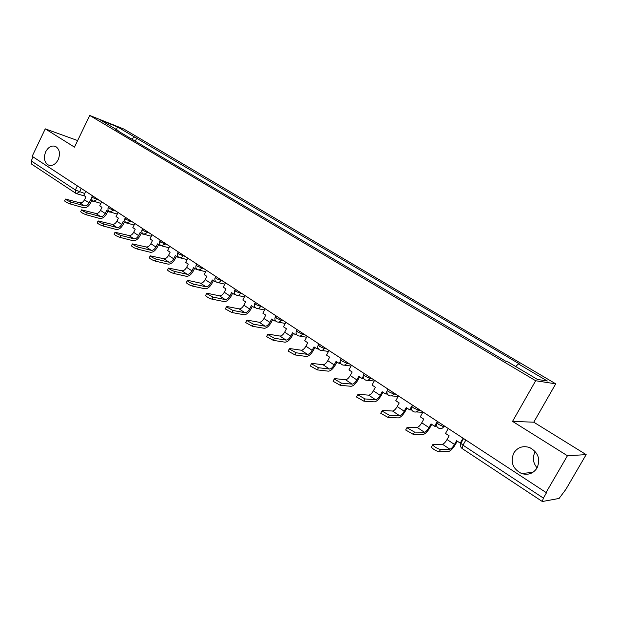 <?xml version="1.0" encoding="UTF-8"?>
<svg xmlns="http://www.w3.org/2000/svg" width="617" height="617" viewBox="0 0 617 617"><rect width="100%" height="100%" fill="white"/><g stroke="black" fill="none" stroke-linecap="round" stroke-linejoin="round"><path stroke-width="0.93" d="M58.168 159.741C55.484 164.523 52.214 166.281 48.357 165.009C44.277 162.294 43.406 157.867 45.727 151.728C48.411 146.908 51.705 145.157 55.607 146.46C59.633 149.191 60.489 153.618 58.168 159.741M537.114 467.879C532.972 462.897 532.27 457.621 535.016 452.053M537.052 467.987C533.265 473.594 528.083 475.437 521.512 473.509C512.735 468.858 510.159 462.017 513.768 453.001C517.617 447.256 522.915 445.443 529.664 447.556C538.194 452.284 540.654 459.094 537.052 467.987M567.432 455.747L586.15 454.621L533.767 422.198L555.732 383.836L123.87 129.053L89.75 115.464L535.672 380.743L512.542 421.38L567.432 455.747L546.076 492.513L32.161 156.317L45.265 128.853L74.472 147.131L89.75 115.464M586.15 454.621L565.912 489.304L559.095 498.443L542.32 501.513L543.392 498.096L546.693 492.412L546.076 492.513M75.667 193.221L31.714 164.184L31.212 160.921L75.382 189.997L84.645 193.499M33.11 156.934L31.212 160.921M77.642 140.56L45.265 128.853M515.735 366.56L518.373 363.891L547.325 381.005L537.422 379.432L507.822 361.863L506.302 361.57L115.711 129.593L118.086 130.526L100.772 120.253L117.454 126.894L134.614 137.036L131.49 138.964M518.373 363.891L519.799 364.161L134.614 137.036M555.732 383.836L535.672 380.743M533.767 422.198L512.542 421.38M135.262 141.208L136.874 137.923M118.171 131.059L118.086 130.526M116.397 129.531L117.454 126.894M448.258 428.522L445.513 433.427L449.13 435.81L447.047 439.535C445.343 442.366 443.8 443.932 442.42 444.232L432.949 444.402L432.664 444.957C434.9 447.217 437.515 448.721 440.507 449.469L439.211 451.783C436.219 451.042 433.604 449.531 431.376 447.263L431.661 446.708M463.035 438.186L460.251 443.129L456.588 440.715L454.482 444.456C452.77 447.294 451.235 448.875 449.87 449.191L440.507 449.469M439.211 451.783L448.598 451.459C450.618 450.973 452.893 448.636 455.423 444.433L457.266 441.163M460.251 443.129L460.752 443.122M422.969 411.979L420.285 416.822L423.794 419.136L421.75 422.807C420.077 425.599 418.527 427.126 417.107 427.38L407.259 427.203L406.927 427.72L414.585 432.108L413.321 434.391L405.662 430.003L405.955 429.471M437.306 421.357L434.584 426.239L431.021 423.894L428.969 427.581C427.288 430.381 425.738 431.915 424.334 432.193L414.585 432.108M434.584 426.239L435.556 426.254L436.443 424.673M413.321 434.391L423.092 434.422C425.175 434.013 427.465 431.738 429.949 427.596L431.753 424.373M398.428 395.921L395.798 400.711L399.207 402.955L397.209 406.58C395.566 409.333 394.008 410.814 392.551 411.022L382.347 410.513L381.969 411.015L389.458 415.28L388.216 417.532L380.735 413.267L381.013 412.758M411.655 406.271L409.68 409.842L406.225 407.575L404.212 411.215C402.562 413.976 401.011 415.472 399.554 415.696L389.458 415.28M409.68 409.842L410.691 409.896L411.315 408.762M388.216 417.532L398.343 417.902C400.495 417.562 402.793 415.349 405.23 411.269L406.996 408.076M374.604 380.342L372.028 385.07L375.344 387.245L373.385 390.831C371.766 393.546 370.208 394.98 368.704 395.15L358.184 394.332L357.752 394.803L365.079 398.952L363.868 401.173L356.549 397.024L356.803 396.546M386.959 391.278L385.509 393.939L382.154 391.726L380.188 395.327C378.56 398.05 377.002 399.5 375.514 399.685L365.079 398.952M385.509 393.939L386.55 394.024L386.998 393.199M363.868 401.173L374.318 401.86C376.532 401.59 378.838 399.438 381.237 395.412L382.964 392.258M351.466 365.202L348.944 369.876L352.16 371.989L350.248 375.529C348.659 378.206 347.093 379.609 345.551 379.733L334.73 378.622L334.252 379.069L341.425 383.111L340.237 385.301L333.072 381.26L333.319 380.805M363.158 376.416L362.032 378.491L358.778 376.347L356.85 379.895C355.253 382.586 353.688 383.998 352.16 384.136L341.425 383.111M362.032 378.491L363.112 378.607L363.428 378.02M340.237 385.301L350.996 386.288C353.263 386.072 355.577 383.982 357.937 380.01L359.626 376.902M328.984 350.495L326.516 355.107L329.64 357.166L327.766 360.667C326.2 363.305 324.627 364.67 323.061 364.755L311.955 363.374L311.431 363.791L318.457 367.724L317.292 369.892L310.274 365.958L310.505 365.519M340.144 361.793L339.234 363.482L336.072 361.4L334.183 364.909C332.609 367.562 331.044 368.935 329.478 369.035L318.457 367.724M339.234 363.482L340.553 363.228M317.292 369.892L328.337 371.164C330.658 371.01 332.972 368.966 335.301 365.048L336.951 361.978M307.135 336.196L304.713 340.761L307.752 342.759L305.909 346.214C304.374 348.821 302.8 350.147 301.196 350.201L289.828 348.559L289.265 348.944L296.145 352.785L295.011 354.929L288.131 351.088L288.347 350.672M317.824 347.494L317.076 348.898L313.999 346.87L312.148 350.34C310.606 352.955 309.032 354.297 307.443 354.359L296.145 352.785M317.076 348.898L318.349 348.806M295.011 354.929L306.317 356.456C308.685 356.364 311.007 354.374 313.289 350.51L314.909 347.471M285.879 322.298L283.504 326.802L286.465 328.745L284.661 332.162C283.141 334.738 281.568 336.034 279.941 336.049L268.333 334.159L267.724 334.522L274.472 338.27L273.362 340.383L266.613 336.635L266.814 336.242M296.152 333.542L295.535 334.715L292.543 332.748L290.73 336.172C289.211 338.756 287.638 340.06 286.01 340.09L274.472 338.27M295.535 334.715L296.777 334.746M273.362 340.383L284.915 342.165C287.321 342.119 289.651 340.183 291.895 336.365L293.484 333.365M265.21 308.77L262.881 313.228L265.757 315.117L263.991 318.495C262.495 321.033 260.922 322.298 259.263 322.282L247.432 320.161L246.777 320.493L253.402 324.156L252.314 326.246L245.689 322.583L245.882 322.213M275.105 319.93L274.58 320.925L271.673 319.012L269.891 322.398C268.395 324.951 266.822 326.216 265.171 326.216L253.402 324.156M274.58 320.925L275.814 321.056M252.314 326.246L264.091 328.267C266.536 328.267 268.873 326.385 271.087 322.614L272.637 319.652M245.088 295.612L242.805 300.016L245.605 301.852L243.869 305.191C242.404 307.698 240.823 308.932 239.141 308.886L227.11 306.549L226.408 306.857L232.91 310.436L231.845 312.503L225.336 308.924L225.521 308.569M254.636 306.657L254.189 307.505L251.358 305.646L249.615 308.994C248.142 311.508 246.569 312.75 244.895 312.711L232.91 310.436M254.189 307.505L255.423 307.706M231.845 312.503L243.838 314.739C246.322 314.786 248.651 312.95 250.834 309.233L252.361 306.302M225.506 282.794L223.261 287.152L225.992 288.941L224.287 292.242C222.837 294.718 221.264 295.921 219.559 295.844L207.327 293.306L206.587 293.584L212.981 297.085L211.932 299.129C209.101 298.235 206.973 297.07 205.546 295.628L205.716 295.288M234.73 293.707L234.352 294.448L231.591 292.635L229.886 295.944C228.429 298.427 226.855 299.638 225.159 299.569L212.981 297.085M235.578 294.71L234.352 294.448M211.932 299.129L224.118 301.574C226.64 301.667 228.969 299.877 231.12 296.206L232.617 293.306M206.433 270.323L204.227 274.627L206.888 276.37L205.214 279.632C203.787 282.077 202.214 283.249 200.486 283.149L188.085 280.411L187.298 280.666C188.679 282.046 190.769 283.188 193.584 284.098L192.55 286.118C189.735 285.216 187.645 284.067 186.272 282.686L186.434 282.37M215.356 281.082L215.025 281.73L212.341 279.964L210.667 283.234C209.232 285.694 207.659 286.874 205.939 286.774L193.584 284.098M215.025 281.73L216.282 282M192.55 286.118L204.921 288.756C207.474 288.895 209.803 287.144 211.916 283.519L213.389 280.65M187.846 258.161L185.686 262.418L188.278 264.122L186.635 267.346C185.231 269.768 183.658 270.909 181.915 270.778L168.518 268.087C169.845 269.413 171.904 270.531 174.696 271.449L173.685 273.447C170.894 272.537 168.834 271.418 167.508 270.084L167.662 269.783M196.499 268.773L196.206 269.344L193.591 267.624L191.949 270.855C190.537 273.285 188.964 274.434 187.221 274.31L174.696 271.449M197.471 269.644L196.206 269.344M173.685 273.447L186.226 276.269C188.802 276.447 191.131 274.742 193.214 271.156L194.656 268.326M169.737 246.314L167.616 250.525L170.138 252.183L168.534 255.376C167.145 257.759 165.572 258.878 163.814 258.724L150.224 255.831C151.504 257.112 153.533 258.207 156.302 259.132L155.314 261.107C152.538 260.189 150.509 259.086 149.237 257.806L149.383 257.528M178.128 256.765L177.873 257.274L175.321 255.6L173.709 258.801C172.313 261.192 170.739 262.318 168.981 262.171L156.302 259.132M177.873 257.274L179.177 257.551M155.314 261.107L168.009 264.107C170.608 264.323 172.937 262.657 174.989 259.117L176.408 256.31M152.083 234.768L150 238.933L152.461 240.545L150.88 243.707C149.515 246.067 147.941 247.155 146.167 246.977L132.408 243.9C133.634 245.126 135.632 246.206 138.385 247.132L137.414 249.083C134.653 248.157 132.663 247.085 131.436 245.851L131.568 245.581M160.235 245.049L159.996 245.512L157.512 243.877L155.924 247.039C154.559 249.407 152.985 250.502 151.211 250.332L138.385 247.132M159.996 245.512L161.33 245.774M137.414 249.083L150.247 252.253C152.877 252.5 155.206 250.872 157.227 247.378L158.615 244.602M134.868 223.508L132.825 227.627L135.223 229.2L133.665 232.324C132.323 234.653 130.758 235.717 128.961 235.517L115.032 232.262C116.22 233.442 118.186 234.499 120.924 235.432L119.968 237.368C117.23 236.434 115.263 235.378 114.083 234.19L114.207 233.936M142.789 233.612L142.573 234.044L140.152 232.447L138.586 235.578C137.236 237.915 135.671 238.987 133.881 238.794L120.924 235.432M142.573 234.044L143.938 234.283M119.968 237.368L132.933 240.692C135.586 240.977 137.907 239.388 139.905 235.925L141.27 233.187M118.078 212.518L116.065 216.598L118.402 218.133L116.883 221.225C115.556 223.524 113.983 224.565 112.178 224.349L98.103 220.917C99.244 222.058 101.18 223.099 103.903 224.033L102.962 225.945C100.239 225.012 98.304 223.971 97.162 222.83L97.278 222.59M125.775 222.444L125.575 222.853L123.215 221.302L121.68 224.395C120.346 226.709 118.78 227.758 116.975 227.542L103.903 224.033M125.575 222.853L126.979 223.069M102.962 225.945L116.05 229.416C118.719 229.732 121.04 228.182 123.007 224.765L124.349 222.051M101.689 201.798L99.715 205.831L101.998 207.335L100.494 210.389C99.19 212.672 97.625 213.683 95.805 213.443L81.583 209.857C82.693 210.952 84.598 211.97 87.298 212.919L86.372 214.801C83.673 213.868 81.768 212.85 80.665 211.739L80.773 211.515M109.186 211.546L108.993 211.94L106.687 210.42L105.183 213.49C103.872 215.773 102.306 216.798 100.486 216.559L87.298 212.919M108.993 211.94L110.435 212.117M86.372 214.801L99.576 218.418C102.268 218.765 104.581 217.246 106.525 213.868L107.844 211.184M85.701 191.339L83.758 195.327L85.979 196.792L84.506 199.815C83.218 202.067 81.66 203.062 79.824 202.8L65.471 199.06C66.543 200.124 68.418 201.127 71.102 202.067L70.199 203.942C67.515 203.001 65.633 201.998 64.569 200.926L64.669 200.718M92.997 200.903L92.812 201.289L90.56 199.808L89.079 202.846C87.784 205.099 86.226 206.101 84.398 205.847L71.102 202.067M92.812 201.289L94.285 201.427M70.199 203.942L83.496 207.682C86.21 208.06 88.516 206.572 90.429 203.232L91.732 200.579M91.979 196.769L92.712 197.625L99.553 200.402M97.231 198.882L96.877 199.607L93.684 201.25C91.833 200.34 91.239 198.898 91.887 196.939L92.465 195.766M108.291 207.443L109.062 208.345L115.911 211.107M113.621 209.603L113.258 210.335L110.003 211.978C108.137 211.068 107.535 209.61 108.199 207.628L108.785 206.44M125.012 218.379L125.822 219.328L132.678 222.074M130.418 220.593L130.048 221.333L126.732 222.984C124.842 222.058 124.233 220.585 124.919 218.572L125.506 217.377M142.157 229.593L142.997 230.588L149.869 233.319M147.64 231.861L147.27 232.609L143.884 234.259C141.972 233.334 141.362 231.845 142.049 229.794L142.65 228.598M159.734 241.093L160.621 242.142L167.492 244.849M165.302 243.414L164.924 244.17L161.469 245.828C159.533 244.887 158.916 243.383 159.626 241.309L160.235 240.098M177.765 252.885L178.699 253.988L185.578 256.68M183.419 255.268L181.73 257.482L179.516 257.69C177.549 256.749 176.932 255.222 177.65 253.117L178.267 251.898M196.275 264.986L197.247 266.151L204.127 268.811M202.014 267.431L200.294 269.668L198.034 269.868C196.036 268.912 195.412 267.369 196.152 265.225L196.777 263.999M215.271 277.411L216.297 278.637L223.177 281.275M221.11 279.917L220.701 280.704C219.752 282.293 218.526 282.848 217.037 282.37C215.017 281.406 214.384 279.84 215.14 277.665L215.773 276.431M234.776 290.16L235.856 291.455L242.728 294.07M240.707 292.743L240.298 293.538C239.327 295.134 238.085 295.69 236.558 295.204C234.506 294.232 233.866 292.643 234.637 290.43L235.278 289.188M254.813 303.263L255.947 304.628L262.819 307.204M260.844 305.916L260.428 306.718C259.448 308.33 258.176 308.886 256.618 308.392C254.528 307.413 253.88 305.793 254.659 303.549L255.315 302.299M275.398 316.729L276.593 318.164L281.121 320.269L283.458 320.709M281.545 319.459L281.121 320.269C280.118 321.889 278.822 322.452 277.226 321.943C275.105 320.956 274.442 319.313 275.244 317.022L275.899 315.765M296.561 330.565L297.826 332.077L302.384 334.198L304.675 334.591M302.824 333.381L302.384 334.198C301.374 335.833 300.047 336.388 298.412 335.879C296.253 334.869 295.582 333.203 296.399 330.874L297.07 329.609M318.326 344.795L319.66 346.392L324.257 348.52L326.501 348.867M324.704 347.695L324.257 348.52C323.231 350.171 321.881 350.726 320.208 350.201C318.002 349.191 317.315 347.494 318.156 345.119L318.827 343.854M340.723 359.426L342.134 361.115L346.762 363.266L348.944 363.552M347.217 362.426L346.762 363.266C345.721 364.917 344.34 365.48 342.628 364.948C340.376 363.914 339.682 362.194 340.53 359.773L341.224 358.5M363.768 374.496L363.567 374.858L365.256 376.277L369.93 378.437L372.051 378.668M370.393 377.581L369.93 378.437C368.873 380.103 367.462 380.658 365.711 380.118C363.405 379.077 362.696 377.326 363.567 374.858L364.261 373.57M387.491 389.998L387.283 390.384L389.072 391.888L393.785 394.055L395.836 394.232M394.255 393.191L393.785 394.055C392.713 395.728 391.271 396.291 389.474 395.744C387.121 394.687 386.389 392.898 387.283 390.384L387.985 389.096M411.932 405.978L411.709 406.379L413.606 407.968L418.357 410.151L420.339 410.259M418.843 409.279L418.357 410.151C417.269 411.832 415.804 412.395 413.961 411.84C411.547 410.768 410.791 408.948 411.709 406.379L412.426 405.076M437.114 422.437L436.882 422.853L438.895 424.542L443.685 426.74L445.59 426.779M444.178 425.853L443.685 426.74C442.582 428.429 441.086 428.992 439.204 428.437C436.72 427.342 435.941 425.483 436.882 422.853L437.607 421.55M81.236 188.416L79.516 191.956L76.385 193.591L75.791 193.298L75.382 189.997L77.372 185.894M461.053 442.913L460.853 443.361L462.981 445.166L543.392 498.096M465.874 440.044L462.981 445.166L462.233 448.598L542.274 501.482M454.482 444.456L447.047 439.535M449.87 449.191L442.42 444.232M428.969 427.581L421.75 422.807M424.334 432.193L417.107 427.38M404.212 411.215L397.209 406.58M399.554 415.696L392.551 411.022M380.188 395.327L373.385 390.831M375.514 399.685L368.704 395.15M356.85 379.895L350.248 375.529M352.16 384.136L345.551 379.733M334.183 364.909L327.766 360.667M329.478 369.035L323.061 364.755M312.148 350.34L305.909 346.214M307.443 354.359L301.196 350.201M290.73 336.172L284.661 332.162M286.01 340.09L279.941 336.049M269.891 322.398L263.991 318.495M265.171 326.216L259.263 322.282M249.615 308.994L243.869 305.191M244.895 312.711L239.141 308.886M229.886 295.944L224.287 292.242M225.159 299.569L219.559 295.844M210.667 283.234L205.214 279.632M205.939 286.774L200.486 283.149M191.949 270.855L186.635 267.346M187.221 274.31L181.915 270.778M173.709 258.801L168.534 255.376M168.981 262.171L163.814 258.724M155.924 247.039L150.88 243.707M151.211 250.332L146.167 246.977M138.586 235.578L133.665 232.324M133.881 238.794L128.961 235.517M121.68 224.395L116.883 221.225M116.975 227.542L112.178 224.349M105.183 213.49L100.494 210.389M100.486 216.559L95.805 213.443M89.079 202.846L84.506 199.815M84.398 205.847L79.824 202.8M48.357 165.009L49.561 165.395M521.512 473.509L532.864 472.375M416.12 411.948L422.799 412.287M391.394 395.898L398.15 396.438M367.416 380.303L374.234 381.021M344.155 365.141L351.019 366.028M321.573 350.41L328.483 351.443M299.646 336.08L306.572 337.244M278.336 322.151L285.285 323.431M257.628 308.593L264.577 309.989M237.483 295.404L244.425 296.893M217.878 282.563L224.819 284.136M198.797 270.053L205.723 271.704M180.218 257.867L187.121 259.595M162.117 245.998L169.004 247.779M144.478 234.421L151.335 236.265M127.279 223.138L134.113 225.028M110.512 212.125L117.315 214.068M94.154 201.389L100.926 203.371M463.568 438.54L460.853 443.361C459.981 445.497 460.444 447.24 462.233 448.598M84.992 196.144L76.832 193.723M432.664 444.957L431.376 447.263M406.927 427.72L405.662 430.003M381.969 411.015L380.735 413.267M357.752 394.803L356.549 397.024M334.252 379.069L333.072 381.26M311.431 363.791L310.274 365.958M289.265 348.944L288.131 351.088M267.724 334.522L266.613 336.635M246.777 320.493L245.689 322.583M226.408 306.857L225.336 308.924M206.587 293.584L205.546 295.628M187.298 280.666L186.272 282.686M168.518 268.087L167.508 270.084M150.224 255.831L149.237 257.806M132.408 243.9L131.436 245.851M115.032 232.262L114.083 234.19M98.103 220.917L97.162 222.83M81.583 209.857L80.665 211.739M65.471 199.06L64.569 200.926"/></g></svg>
